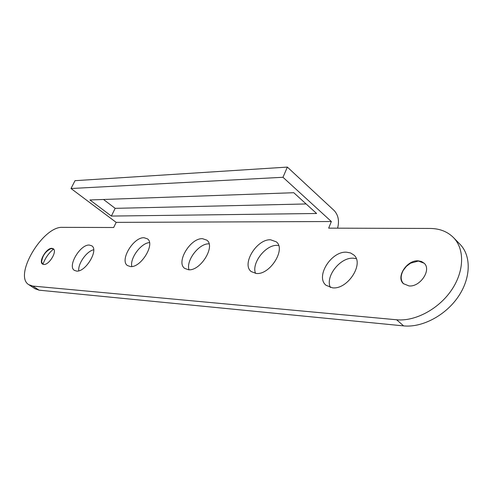 <?xml version="1.0" encoding="UTF-8"?>
<svg xmlns="http://www.w3.org/2000/svg" width="493" height="493" viewBox="0 0 493 493"><rect width="100%" height="100%" fill="white"/><g stroke="black" fill="none" stroke-linecap="round" stroke-linejoin="round"><path stroke-width="0.74" d="M131.816 266.522C129.739 258.289 141.023 243.024 149.49 242.593M130.442 266.571L127.477 265.554C119.368 260.421 133.535 236.874 144.11 237.749L147.425 238.84C155.517 243.936 140.887 267.945 130.442 266.571M189.01 269.763C185.799 260.477 199.252 243.098 209.057 243.856L209.069 243.862M188.523 269.751L184.696 268.395C175.662 262.325 190.52 237.762 202.549 238.698L206.832 240.159C215.817 246.223 200.411 271.261 188.523 269.751M255.54 273.393C251.214 263.293 265.733 244.54 277.239 245.378L278.656 245.502M256.317 273.467L251.257 271.6C241.194 264.34 256.853 238.797 270.626 239.801L276.277 241.823C286.254 249.107 269.917 275.131 256.317 273.467M78.775 270.817C77.802 263.73 86.657 251.214 93.67 249.76M76.532 271.076L74.344 270.343C67.233 266.115 80.365 244.158 89.375 245.064L91.827 245.853C98.933 250.025 85.443 272.389 76.532 271.076M330.359 287.499C325.004 276.616 340.213 257.167 353.278 258.209L356.242 258.652M332.529 287.832L326.083 285.311C315.101 276.813 331.197 250.974 346.579 252.2L350.548 252.952L353.764 254.943C364.586 263.509 347.707 289.779 332.529 287.832M42.953 264.303C45.097 258.246 48.634 253.149 53.571 249.027M42.657 264.162L41.634 261.9C42.373 255.799 45.473 251.381 50.933 248.638L53.33 248.805M43.748 264.476L42.527 264.075C38.244 261.629 46.588 247.732 51.944 248.33L53.262 248.749C57.545 251.171 49.066 265.234 43.748 264.476M406.078 266.658L406.515 266.22M403.638 283.863C400.476 280.344 400.353 275.834 403.28 270.337L406.429 266.3L410.533 263.182L418.409 261.043L424.19 263.25M409.005 285.934L403.416 283.66C395.713 277.158 406.916 259.891 418.187 260.828L421.521 261.506L424.171 263.237C431.782 269.794 420.165 287.222 409.005 285.934M459.618 243.881L460.296 244.577C471.505 256.298 470.907 278.533 457.923 297.18C445.013 315.847 421.817 327.783 403.638 325.891L39.101 290.174L35.083 288.781L29.013 284.837M62.593 227.353L113.667 227.507L116.169 222.374L331.351 221.523L328.665 228.148L430.025 228.45C439.781 228.536 447.693 231.673 453.763 237.872C464.936 249.557 464.24 271.877 451.144 290.654C438.117 309.468 414.823 321.578 396.631 319.778L32.791 286.063L28.797 284.695C13.225 275.667 42.94 225.899 62.593 227.353M89.936 199.961L111.369 216.07L316.617 213.494L293.76 192.714L89.936 199.961M337.588 228.173C339.461 221.055 338.352 215.207 334.254 210.634L287.364 167.096L75.016 180.678L71.004 188.517L282.976 177.283L331.351 221.523M71.004 188.517L116.169 222.374M287.364 167.096L282.976 177.283M306.122 203.954L115.165 208.342L103.512 199.474M111.369 216.07L115.165 208.342M403.638 325.891L396.631 319.778M39.101 290.174L32.791 286.063M460.296 244.577L453.763 237.872"/></g></svg>
